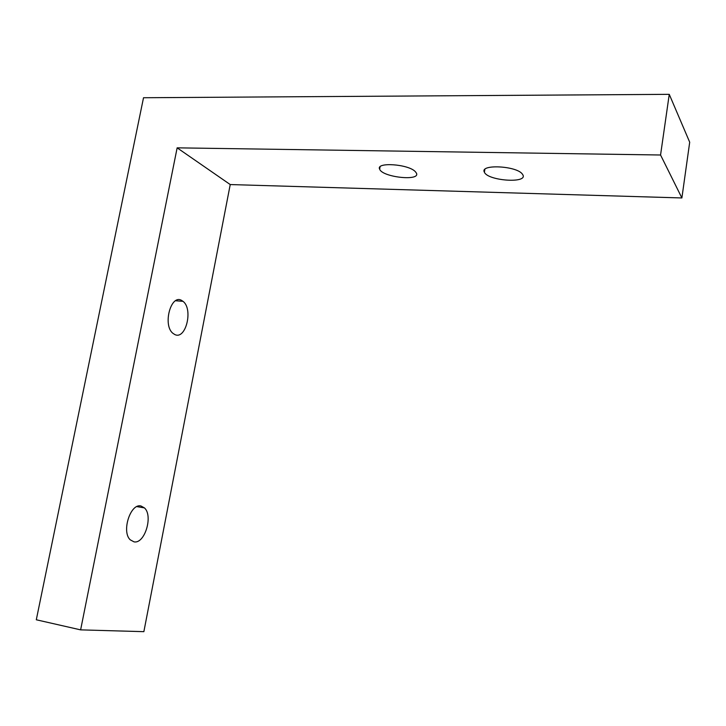 <?xml version="1.0" encoding="UTF-8"?>
<svg xmlns="http://www.w3.org/2000/svg" width="726" height="726" viewBox="0 0 726 726"><rect width="100%" height="100%" fill="white"/><g stroke="black" fill="none" stroke-linecap="round" stroke-linejoin="round"><path stroke-width="1.09" d="M141.035 506.013C130.544 502.909 121.224 531.695 130.244 539.826L134.001 541.85C144.755 544.201 153.377 515.723 144.429 507.891L141.035 506.013M181.536 300.364C170.746 293.994 162.506 325.42 172.988 333.379L174.83 334.55C185.838 340.167 193.425 309.04 183.025 301.344L181.536 300.364M230.233 184.558L143.866 631.665L80.622 629.869L36.3 619.777L143.521 97.738L669.254 94.335L689.7 142.214L681.886 197.953L230.233 184.558L177.144 147.841L80.622 629.869M669.254 94.335L660.56 155.001L681.886 197.953M522.348 174.068L522.874 174.866C527.884 183.723 487.6 180.81 484.396 172.189C479.351 163.994 516.594 165.728 522.348 174.068M415.336 171.654L416.415 173.115C420.726 181.455 382.275 177.28 379.653 169.185C375.478 161.834 408.448 164.031 415.336 171.654M660.56 155.001L177.144 147.841M379.653 169.185L380.061 166.862M484.396 172.189L484.841 169.457M175.628 300.755L183.025 301.344M136.887 506.612L144.429 507.891"/></g></svg>
